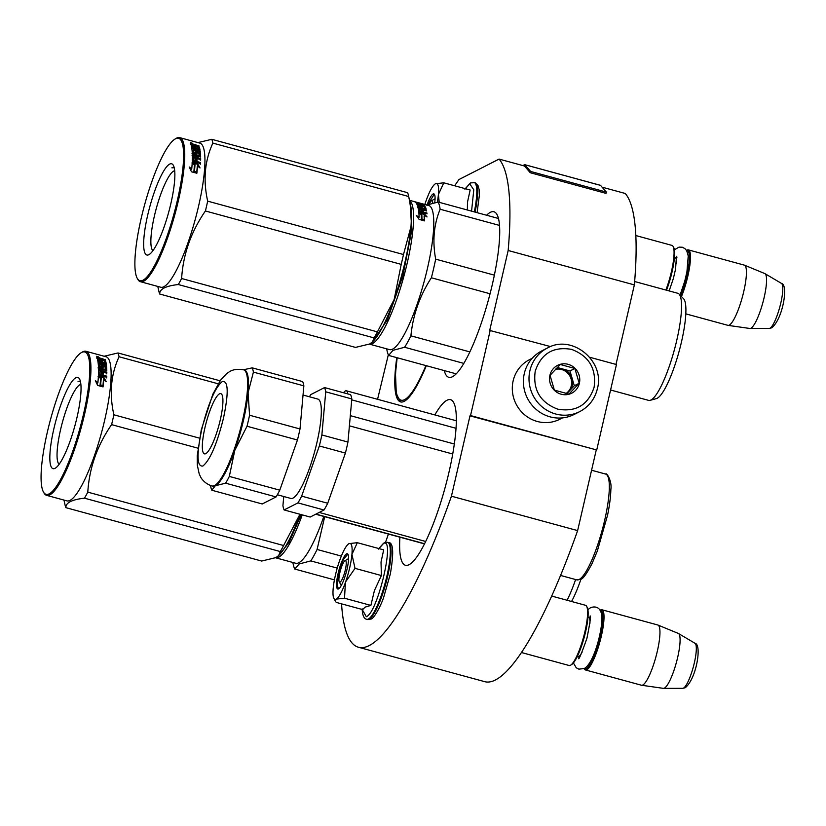<?xml version="1.0" encoding="UTF-8"?>
<svg xmlns="http://www.w3.org/2000/svg" width="826" height="826" viewBox="0 0 826 826"><rect width="100%" height="100%" fill="white"/><g stroke="black" fill="none" stroke-linecap="round" stroke-linejoin="round"><path stroke-width="1.24" d="M596.186 450.253L577.632 530.602L451.44 496.199L469.984 415.85L596.733 449.974L616.454 364.545L589.661 357.245M341.561 603.858A255.203 53.06 -74.8 0 0 358.412 647.233L484.604 681.636A255.203 53.06 -74.8 0 0 577.632 530.602M616 364.421L634.358 284.898A255.203 53.06 -74.8 0 0 625.282 193.49L602.082 187.161M358.412 647.233A255.203 53.06 -74.8 0 0 451.44 496.199M388.323 354.798L377.565 399.309M522.868 165.572L524.613 164.684A2.674 0.558 105.2 0 1 524.727 164.663A2.674 0.558 105.2 0 1 524.789 164.715L524.314 165.964L499.08 159.088L458.977 179.531A255.203 53.06 -74.8 0 0 454.692 185.778M634.358 284.898L508.166 250.495A255.203 53.06 -74.8 0 0 499.08 159.088M508.166 250.495L489.704 330.421L550.643 346.61M596.733 449.974L470.531 415.571L490.252 330.142M470.531 415.571L469.984 415.85M434.858 414.931A85.811 17.842 105.2 0 1 446.99 400.249A85.811 17.842 105.2 0 1 450.573 399.681A85.811 17.842 105.2 0 1 447.248 479.421A85.811 17.842 105.2 0 1 409.025 564.695A85.811 17.842 105.2 0 1 405.432 565.263A85.811 17.842 105.2 0 1 399.908 537.189M388.396 534.05A85.811 17.842 105.2 0 1 385.535 542.29M426.33 365.691A85.811 17.842 105.2 0 1 404.172 401.353A85.811 17.842 105.2 0 1 400.589 401.921A85.811 17.842 105.2 0 1 396.79 357.637M486.607 215.245A85.811 17.842 105.2 0 1 490.376 212.323A85.811 17.842 105.2 0 1 493.958 211.755A85.811 17.842 105.2 0 1 490.634 291.495A85.811 17.842 105.2 0 1 452.411 376.759A85.811 17.842 105.2 0 1 448.828 377.327A85.811 17.842 105.2 0 1 444.264 370.585M547.359 348.056L541.773 350.905A35.663 34.279 63 0 0 524.314 373.507A35.663 34.279 63 0 0 550.075 416.851A35.663 34.279 63 0 0 574.163 414.445L579.759 411.596C588.917 406.691 594.782 399.113 597.353 388.86C605.303 361.076 572.057 333.807 547.359 348.056A35.663 34.279 63 0 0 529.91 370.657A35.663 34.279 63 0 0 542.455 407.146A35.663 34.279 63 0 0 579.759 411.596M594.101 387.301C596.548 368.664 589.031 356.016 571.561 349.377C553.265 346.27 541.144 353.559 535.207 371.246C532.76 389.882 540.276 402.52 557.746 409.169C576.042 412.277 588.164 404.988 594.101 387.301M579.377 383.285A15.601 14.992 63 0 0 568.102 364.318A15.601 14.992 63 0 0 549.93 375.252A15.601 14.992 63 0 0 561.205 394.219A15.601 14.992 63 0 0 579.377 383.285M579.191 383.264L574.865 368.468L560.286 364.493L550.044 375.314L554.37 390.12L568.949 394.095L579.191 383.264L574.297 385.763L569.971 370.957L557.251 367.487M574.865 368.468L569.971 370.957M566.791 393.682L574.297 385.763M566.099 393.537A13.371 12.855 63 0 0 569.176 391.173A13.371 12.855 63 0 0 572.346 385.226A13.371 12.855 63 0 0 572.129 378.36A13.371 12.855 63 0 0 562.682 368.974A13.371 12.855 63 0 0 555.733 369.036M555.392 369.387A13.371 12.855 -117 0 1 571.282 385.773A13.371 12.855 63 0 1 565.975 393.517M532.161 358.308L529.518 359.661A33.432 32.131 63 0 0 513.153 380.838A33.432 32.131 63 0 0 537.303 421.477A33.432 32.131 63 0 0 559.883 419.226L562.527 417.884M345.031 560.72A11.141 2.313 -74.8 0 0 344.958 560.761A11.141 2.313 -74.8 0 0 340.333 570.787A11.141 2.313 -74.8 0 0 339.228 581.772A11.141 2.313 -74.8 0 0 340.105 582.082A11.141 2.313 105.2 0 0 345.309 570.002A11.141 2.313 105.2 0 0 345.031 560.72M521.351 652.488L569.093 665.498A31.202 6.484 -74.8 0 0 570.394 665.291A31.202 6.484 105.2 0 0 570.611 665.178A31.202 6.484 105.2 0 0 583.559 637.104A31.202 6.484 105.2 0 0 586.646 606.336A31.202 6.484 105.2 0 0 585.51 605.293L551.634 596.052M586.646 606.336L587.224 607.399A30.314 6.298 105.2 0 1 584.219 637.28A30.314 6.298 105.2 0 1 571.644 664.548L570.611 665.178M584.271 668.513A30.314 6.298 -74.8 0 0 586.161 668.678A30.314 6.298 105.2 0 0 600.058 636.929A30.314 6.298 105.2 0 0 600.11 610.393M587.916 609.66L590.528 607.709C594.338 606.191 602.784 605.613 601.844 621.018C600.853 636.237 593.078 663.887 584.188 668.554L584.354 668.926A31.202 6.484 -74.8 0 0 585.5 669.969A31.202 6.484 -74.8 0 0 586.801 669.762A31.202 6.484 105.2 0 0 600.708 638.756A31.202 6.484 105.2 0 0 601.917 609.764A31.202 6.484 105.2 0 0 600.605 609.97A31.202 6.484 -74.8 0 0 600.399 610.084L600.048 610.29M585.5 669.969L641.451 685.229A31.202 6.484 -74.8 0 0 641.616 685.26A31.202 6.484 -74.8 0 0 642.752 685.022A31.202 6.484 105.2 0 0 656.556 654.409A31.202 6.484 105.2 0 0 658.023 625.075A31.202 6.484 105.2 0 0 657.868 625.014L601.917 609.764M641.616 685.26L663.35 688.347A28.466 5.916 -74.8 0 0 663.536 688.368A28.466 5.916 -74.8 0 0 664.393 688.13A28.466 5.916 105.2 0 0 676.876 660.624A28.466 5.916 105.2 0 0 678.487 633.521A28.466 5.916 105.2 0 0 678.322 633.439L658.023 625.075M432.721 203.031A11.141 2.313 105.2 0 0 431.502 200.842A11.141 2.313 -74.8 0 0 431.43 200.883A11.141 2.313 -74.8 0 0 429.283 203.981M635.865 235.565L671.982 245.405A31.202 6.484 105.2 0 1 673.118 246.458A31.202 6.484 105.2 0 1 665.88 290.04M673.118 246.458L673.696 247.521A30.314 6.298 105.2 0 1 666.52 290.215M686.582 250.505A30.314 6.298 105.2 0 1 688.791 265.084A30.314 6.298 105.2 0 1 680.655 295.708M681.481 296.565A31.202 6.484 105.2 0 0 689.7 266.437A31.202 6.484 105.2 0 0 688.388 249.886A31.202 6.484 105.2 0 0 687.077 250.092A31.202 6.484 -74.8 0 0 686.871 250.206L686.52 250.412M685.838 313.87L727.923 325.341A31.202 6.484 -74.8 0 0 728.088 325.382A31.202 6.484 -74.8 0 0 729.224 325.134A31.202 6.484 105.2 0 0 743.028 294.521A31.202 6.484 105.2 0 0 744.494 265.187A31.202 6.484 105.2 0 0 744.329 265.136L688.388 249.886M728.088 325.382L749.822 328.469A28.466 5.916 -74.8 0 0 750.008 328.48A28.466 5.916 -74.8 0 0 750.865 328.252A28.466 5.916 105.2 0 0 763.348 300.747A28.466 5.916 105.2 0 0 764.959 273.643A28.466 5.916 105.2 0 0 764.793 273.561L744.494 265.187M349.697 567.772A28.972 6.019 -74.8 0 0 351.938 554.37L355.025 568.36L345.64 581.824A28.972 6.019 -74.8 0 0 349.697 567.772M348.779 543.745L348.975 543.632C346.208 545.356 343.079 551.035 339.6 560.668A28.972 6.019 -74.8 0 0 333.219 588.153L333.167 588.701A28.972 6.019 105.2 0 0 333.88 598.375A28.972 6.019 105.2 0 0 336.068 599.201L335.459 601.338L336.275 602.412L362.645 609.598L365.092 607.141L370.874 605.406L374.436 590.497L381.395 575.546L381.023 562.031L383.698 549.879L357.328 542.692L351.938 554.37C352.578 546.192 351.587 542.61 348.975 543.632L357.328 542.692M378.793 548.547L383.212 543.642C395.83 535.217 377.916 612.809 366.341 616.723L362.18 609.474M347.065 569.104A18.275 3.8 105.2 0 1 338.65 588.845A18.275 3.8 105.2 0 1 338.071 573.688A18.275 3.8 105.2 0 1 348.045 554.38A18.275 3.8 105.2 0 1 347.065 569.104M336.068 599.201L336.244 599.118A28.972 6.019 105.2 0 0 345.423 582.444L345.64 581.824M381.395 575.546L355.025 568.36M345.423 582.444L344.504 598.22L336.244 599.118M370.874 605.406L344.504 598.22M338.918 588.659L338.299 588.721L337.091 584.137L338.598 573.75L343.224 559.791L347.674 554.308L348.18 554.68M437.346 202.163A28.972 6.019 -74.8 0 0 438.41 194.492L439.215 202.329M465.265 188.669L469.684 183.764L473.783 189.784L471.574 211.146M427.145 204.817A18.275 3.8 105.2 0 1 434.517 194.502A18.275 3.8 105.2 0 1 434.744 202.607M467.351 210L467.495 202.143L470.159 190.001L443.789 182.814L438.41 194.492C439.05 186.315 438.059 182.732 435.447 183.754L443.789 182.814M424.843 204.456A28.972 6.019 -74.8 0 1 426.071 200.79C429.551 191.157 432.679 185.478 435.447 183.754L435.25 183.868M427.816 204.528L434.146 194.43L434.652 194.791M454.362 444.016L350.317 415.654M452.751 454.011L349.408 425.834M456.066 428.312L351.731 399.867M347.746 393.888A22.292 4.636 -74.8 0 0 346.331 390.791A22.292 4.636 -74.8 0 0 343.544 392.742M424.523 543.715L315.945 514.113M425.638 541.464L319.208 512.45M229.329 476.416A66.421 13.805 -74.8 0 1 225.612 483.179L215.297 485.771A60.174 12.514 -74.8 0 1 212.778 486.173L211.941 485.936A60.174 12.514 -74.8 0 0 242.565 420.331A60.174 12.514 -74.8 0 0 243.598 369.821L244.434 370.048A60.174 12.514 105.2 0 1 248.079 392.742A60.174 12.514 105.2 0 1 243.412 420.568A60.174 12.514 -74.8 0 1 234.77 450.407L229.329 476.416L279.777 490.169L297.453 440A66.421 13.805 105.2 0 0 298.785 434.466A66.421 13.805 105.2 0 0 300.003 428.983L303.854 385.866A66.421 13.805 105.2 0 0 302.677 381.602L252.229 367.849A66.421 13.805 105.2 0 1 253.406 372.113L248.079 392.742L249.555 415.23A66.421 13.805 105.2 0 1 248.347 420.713A66.421 13.805 105.2 0 1 247.015 426.247L297.453 440M346.744 447.537A66.421 13.805 105.2 0 1 345.413 453.071L327.726 503.251L301.645 496.137L319.332 445.968A66.421 13.805 -74.8 0 0 320.664 440.423A66.421 13.805 -74.8 0 0 321.872 434.951L347.952 442.065A66.421 13.805 105.2 0 1 346.744 447.537M319.332 445.968L345.413 453.071M283.752 496.509L282.926 505.677A66.421 13.805 -74.8 0 0 284.103 509.941L310.184 517.045L324.009 510.003A66.421 13.805 -74.8 0 0 327.726 503.251M284.103 509.941L297.928 502.889L324.009 510.003M347.952 442.065L351.814 398.937L325.733 391.823L321.872 434.951M325.733 391.823A66.421 13.805 105.2 0 0 324.556 387.57L350.637 394.683A66.421 13.805 105.2 0 1 351.814 398.937M324.556 387.57L310.731 394.621A66.421 13.805 105.2 0 0 309.451 396.79M297.928 502.889A66.421 13.805 -74.8 0 0 301.645 496.137M277.329 494.753L290.783 498.429A51.491 10.707 -74.8 0 0 316.988 442.302A51.491 10.707 105.2 0 0 317.876 399.082L303.039 395.035M210.465 485.471L210.857 487.278A66.421 13.805 -74.8 0 0 211.786 490.221L215.297 485.771A60.174 12.514 -74.8 0 0 234.77 450.407L247.015 426.247M249.555 415.23L300.003 428.983M225.612 483.179L276.06 496.932A66.421 13.805 -74.8 0 0 279.777 490.169M211.786 490.221L262.224 503.974L276.06 496.932M243.453 369.78L252.229 367.849M253.406 372.113L303.854 385.866M204.951 427.661A31.202 6.484 -74.8 0 0 204.414 453.856A31.202 6.484 -74.8 0 0 220.294 419.835A31.202 6.484 105.2 0 0 220.831 393.651A31.202 6.484 105.2 0 0 204.951 427.661M323.802 516.436A74.67 15.529 105.2 0 1 298.795 562.754A74.67 15.529 -74.8 0 1 295.677 563.249L275.564 557.767A74.67 15.529 -74.8 0 0 278.61 557.251A74.67 15.529 -74.8 0 0 302.233 514.877M278.207 556.032L289.048 542.383L301.201 514.598M337.235 568.102L310.803 560.895L299.157 563.982L294.799 569.062L334.427 579.862M341.334 556.084L317.091 549.476L324.701 516.684M317.091 549.476A82.466 17.15 105.2 0 1 310.803 560.895M292.817 562.465L293.313 564.685A82.466 17.15 -74.8 0 0 294.799 569.062M575.608 579.542A55.497 11.543 105.2 0 1 567.07 600.265M580.946 579.171A52.152 10.841 105.2 0 1 571.561 601.483M197.951 448.177L111.593 424.626A84.696 17.604 -74.8 0 0 112.77 419.691A84.696 17.604 105.2 0 0 113.864 414.797C109.177 393.703 110.911 374.354 119.058 356.76A84.696 17.604 105.2 0 0 118.004 352.96L104.117 356.243M59.111 464.284A41.589 8.652 -74.8 0 1 60.546 429.757A41.589 8.652 105.2 0 1 80.896 384.379M53.814 429.014A47.247 9.819 -74.8 0 0 55.311 468.187A47.247 9.819 -74.8 0 0 77.055 417.161A47.247 9.819 -74.8 0 0 79.595 379.093A47.247 9.819 -74.8 0 0 53.814 429.014M43.334 491.78A73.772 15.343 -74.8 0 1 47.299 432.339A73.772 15.343 105.2 0 1 81.258 352.681A73.772 15.343 105.2 0 1 83.581 413.836A73.772 15.343 -74.8 0 1 43.334 491.78L43.902 492.843A74.67 15.529 -74.8 0 0 46.638 495.352A74.67 15.529 -74.8 0 0 84.644 413.95A74.67 15.529 105.2 0 0 85.914 351.277A74.67 15.529 105.2 0 0 82.29 352.062L81.258 352.681M63.974 500.081L64.965 504.583A84.696 17.604 -74.8 0 0 65.873 507.66L261.677 561.05L275.832 557.622L278.661 555.588L280.282 551.562A84.696 17.604 -74.8 0 0 283.607 545.532L87.793 492.141C89.311 467.888 97.251 445.39 111.593 424.626M278.661 555.588L279.663 554.525A75.775 15.756 -74.8 0 0 299.941 514.257L283.607 545.532M280.282 551.562L84.479 498.181A84.696 17.604 -74.8 0 0 87.793 492.141M65.873 507.66C65.657 502.755 71.862 499.585 84.479 498.181M99.471 361.499L99.564 362.407M220.108 380.796L118.004 352.96M85.914 351.277L106.11 356.78A74.67 15.529 105.2 0 1 104.83 419.463A74.67 15.529 -74.8 0 1 66.834 500.855L46.638 495.352M218.178 383.791L119.058 356.76M199.531 438.152L113.864 414.797M99.894 376.842L103.467 377.823L105.201 380.817M103.704 379.681A74.67 15.529 105.2 0 1 103.074 386.599L100.648 384.586A74.67 15.529 105.2 0 0 101.206 377.812L98.418 375.768L103.756 377.224L106.213 381.591L103.704 379.681L103.405 380.249A73.772 15.343 105.2 0 1 102.868 386.413M103.756 377.224L103.467 377.823M100.06 374.147L99.76 374.767A73.772 15.343 105.2 0 0 99.812 372.02L100.111 371.37A74.67 15.529 105.2 0 1 100.06 374.147L101.608 374.756A74.67 15.529 105.2 0 0 101.66 372.216L103.219 372.64A74.67 15.529 105.2 0 1 103.167 375.18L106.781 376.171L106.74 377.306L98.47 374.57A74.67 15.529 105.2 0 0 98.511 368.169L105.232 369.449A74.67 15.529 105.2 0 0 105.078 366.878L103.023 366.31A74.67 15.529 105.2 0 1 103.126 367.973L98.459 366.692A74.67 15.529 105.2 0 0 97.53 359.475L99.079 359.899A74.67 15.529 105.2 0 1 99.399 361.406L100.978 361.953A74.67 15.529 105.2 0 0 100.71 360.652L102.269 361.076A74.67 15.529 105.2 0 1 102.527 362.377L104.572 362.82A74.67 15.529 105.2 0 0 104.148 360.879L97.396 358.938A74.67 15.529 105.2 0 0 96.859 357.255L99.76 357.844L100.855 358.453L100.576 359.258L101.66 359.258M99.481 358.66L100.576 359.258M104.902 359.744L101.691 358.37L100.855 358.453L101.691 358.37L101.422 359.186M105.057 359.289A74.67 15.529 105.2 0 1 105.263 359.847L102.3 359.042L101.763 360.136M102.3 359.042L101.639 360.508M102.063 359.744L101.453 359.909M101.918 359.702L105.614 360.952A74.67 15.529 105.2 0 1 106.234 363.832L106.182 363.956M104.881 360.508L104.603 361.313L105.336 361.747A73.772 15.343 105.2 0 1 105.842 364.018M105.625 363.977L99.554 362.325L99.739 363.956M99.657 363.099L106.389 364.937L106.12 365.65M106.389 364.937L106.492 365.742L99.76 363.915L99.471 364.648A73.772 15.343 105.2 0 1 99.678 367.126L100.989 367.622L101.505 366.899M99.76 363.915A74.67 15.529 105.2 0 1 99.977 366.414L99.678 367.126M101.195 366.889A73.772 15.343 105.2 0 1 101.237 367.549M101.113 365.949L101.402 365.226A74.67 15.529 105.2 0 1 101.526 366.837L99.977 366.414M101.732 365.773L106.286 367.363A73.772 15.343 105.2 0 1 106.492 370.698M102.021 365.04L105.893 366.104L105.604 366.827M105.893 366.104L106.286 367.363M106.575 366.63A74.67 15.529 105.2 0 1 106.802 370.43L106.73 370.606M102.92 371.845L103.219 371.184A74.67 15.529 105.2 0 0 103.198 369.852L102.899 370.533A73.772 15.343 105.2 0 1 102.92 371.845L106.544 372.825L106.544 373.848M103.219 371.184L106.833 372.165L106.544 372.825M106.833 372.165L106.833 373.197L100.111 371.37M101.608 374.756L101.309 375.376A73.772 15.343 105.2 0 0 101.33 374.684M101.65 372.939L102.92 373.29A73.772 15.343 105.2 0 1 102.868 375.799L106.482 376.78L106.44 377.905M103.219 372.64L102.92 373.29M105.201 369.511L104.933 370.141A73.772 15.343 105.2 0 0 104.912 369.511M103.023 366.31L102.723 367.033A73.772 15.343 105.2 0 1 102.806 368.22M98.852 367.911L98.16 367.394M99.079 359.899L98.8 360.683A73.772 15.343 105.2 0 1 99.11 362.18L99.388 362.366M99.399 361.406L99.11 362.18M100.978 361.953L100.72 362.635M100.514 361.829A73.772 15.343 105.2 0 1 100.669 362.624M102.269 361.076L101.99 361.86A73.772 15.343 105.2 0 1 102.228 363.048M102.527 362.377L102.279 363.068M104.344 362.872L104.086 363.554M104.551 362.862L104.282 363.585A73.772 15.343 105.2 0 0 104.21 363.213M97.613 359.868L98.955 360.239M100.731 360.725L102.248 361.138M101.66 370.76A74.67 15.529 105.2 0 0 101.639 369.428L100.338 369.077L99.791 369.841L99.812 370.833L101.371 371.421L101.66 370.76L100.101 370.172L99.812 370.833M100.091 369.17L100.101 370.172M101.361 370.678A73.772 15.343 105.2 0 1 101.371 371.421M98.562 358.102A74.67 15.529 105.2 0 1 98.81 358.856L100.359 359.279A74.67 15.529 105.2 0 0 100.091 358.432L98.562 358.102L98.294 358.918A73.772 15.343 105.2 0 1 98.387 359.217M98.769 358.959L99.812 359.248M100.906 361.561L101.99 361.86M97.726 360.394L98.8 360.683M98.831 367.962L102.837 368.675M98.222 368.861L104.933 370.141M99.76 374.767L101.309 375.376M99.626 363.182L99.368 363.853M102.021 359.847L104.85 360.621M96.58 358.071L98.47 358.381M97.416 357.204L97.148 358.03M97.313 356.429L97.674 356.956M97.086 357.121L97.396 357.782M106.802 370.43L103.198 369.852M97.902 382.665A74.67 15.529 105.2 0 0 98.397 376.026L100.906 377.864A74.67 15.529 105.2 0 1 100.338 384.648L103.043 386.898L97.664 385.432L95.372 380.641L97.902 382.665L97.613 383.171A73.772 15.343 105.2 0 0 97.685 382.49M100.906 377.864L100.617 378.432A73.772 15.343 105.2 0 1 100.06 385.143L101.763 386.547M98.108 376.615L100.617 378.432M95.992 381.88L97.613 383.171M98.222 356.76L96.714 356.295L98.191 356.863M78.057 381.457L80.421 381.395M409.52 200.284L428.777 205.529A74.67 15.529 105.2 0 1 425.875 274.913A74.67 15.529 105.2 0 1 392.618 349.109A74.67 15.529 -74.8 0 1 389.49 349.605L369.377 344.122A74.67 15.529 -74.8 0 0 372.423 343.606A74.67 15.529 -74.8 0 0 405.05 271.899A74.67 15.529 -74.8 0 0 409.562 200.481M372.02 342.387L387.239 320.085L402.84 276.07L411.813 230.144L410.119 202.979M424.151 213.531L427.042 216.939L424.378 215.328A74.67 15.529 -74.8 0 1 424.533 220.645L421.962 218.911A74.67 15.529 -74.8 0 0 421.745 213.769L418.803 212.076L424.151 213.531L423.852 214.264L421.497 213.624M425.276 215.865L423.852 214.264M424.244 220.439A73.772 15.343 -74.8 0 0 424.089 216.04L424.378 215.328M417.595 217.135L418.803 217.919L419.092 217.238L416.418 215.514L419.143 219.417L424.533 220.883L421.673 218.942A74.67 15.529 -74.8 0 0 421.466 213.789L421.167 214.502L418.534 212.994M421.673 218.942L421.374 219.602A73.772 15.343 -74.8 0 0 421.167 214.502M422.437 220.315L421.374 219.602M419.092 217.238A74.67 15.529 -74.8 0 0 418.823 212.261L421.466 213.789M422.499 205.024L422.788 204.765A74.67 15.529 -74.8 0 0 421.993 203.97L415.21 202.091A74.67 15.529 -74.8 0 0 414.311 201.596L418.266 202.928M419.825 203.124L422.788 203.939A74.67 15.529 -74.8 0 0 422.447 203.805L419.019 203.134M422.478 204.414L419.608 203.289M424.543 205.509L424.554 205.468A74.67 15.529 -74.8 0 0 423.377 204.27L423.129 205.127A73.772 15.343 -74.8 0 1 423.304 205.24M417.935 203.785L417.915 205.003L417.935 203.785L424.554 205.468M418.844 206.552L419.03 206.004A74.67 15.529 -74.8 0 0 418.421 204.6L424.812 206.335M424.915 206.004L418.183 204.177M425.06 206.696L424.44 207.14M418.421 204.6L418.152 205.426A73.772 15.343 -74.8 0 1 418.627 206.5M420.207 206.923L419.154 206.634M420.362 206.448L420.403 206.975M420.589 206.428A74.67 15.529 -74.8 0 0 420.207 205.498L420.764 205.488L420.517 206.252M420.764 205.488L424.636 206.541L424.161 207.305M421.797 206.665L420.548 206.324M426.154 209.267L425.607 209.257L426.185 209.174A74.67 15.529 -74.8 0 0 425.38 206.913L425.111 207.739A73.772 15.343 -74.8 0 1 425.7 209.277M425.607 209.257L422.633 208.451L422.354 209.236A73.772 15.343 -74.8 0 1 422.509 209.856M420.94 212.148A82.466 17.15 -74.8 0 1 421.343 211.487A73.772 15.343 -74.8 0 1 421.466 212.292L421.766 211.601L420.186 211.043A74.67 15.529 -74.8 0 0 419.876 209.133L426.608 210.971L426.464 210.289L422.84 209.298L422.633 209.887M422.84 209.298A74.67 15.529 -74.8 0 0 422.633 208.451M426.464 210.289L426.247 210.878M422.85 210.795L421.59 210.454M419.876 209.133L419.587 209.907A73.772 15.343 -74.8 0 1 419.897 211.797L420.455 211.239M421.766 211.601A74.67 15.529 -74.8 0 0 421.487 209.845L423.036 210.269L422.757 211.043L421.632 210.744M423.026 212.716A73.772 15.343 -74.8 0 0 422.757 211.043M424.151 208.864L417.894 206.913A74.67 15.529 -74.8 0 1 418.71 211.208L427.032 213.81L426.939 213.005L423.315 212.024L423.046 212.726M423.315 212.024A74.67 15.529 -74.8 0 0 423.036 210.269M426.939 213.005L426.66 213.717M418.472 206.841L418.193 207.636L419.453 207.976M422.509 208.813L421.188 208.451M424.523 208.4A74.67 15.529 -74.8 0 0 423.986 206.861L421.931 206.304L421.652 207.119A73.772 15.343 -74.8 0 1 421.745 207.347L417.615 206.004A74.67 15.529 -74.8 0 0 415.457 202.287L417.016 202.711L416.459 203.485M422.148 206.293L421.652 207.109M422.262 207.357L421.714 207.336L422.292 207.274A74.67 15.529 -74.8 0 0 421.931 206.304M418.317 207.295L417.347 206.81M417.016 202.711A74.67 15.529 -74.8 0 1 417.615 203.351L417.357 204.198A73.772 15.343 -74.8 0 0 416.758 203.568M422.582 204.745L420.775 204.259A74.67 15.529 -74.8 0 0 420.269 203.692L418.71 203.268A74.67 15.529 -74.8 0 1 419.216 203.836L419.133 204.105M418.596 203.661L417.533 203.65M420.269 203.692L420.062 204.363M420.073 204.342L419.143 204.084M419.701 208.348L419.422 209.133M419.546 207.698L421.074 208.018A74.67 15.529 -74.8 0 1 421.291 208.875L419.98 208.524M421.291 208.875L421.074 209.463M420.95 209.432A73.772 15.343 -74.8 0 0 420.795 208.813L419.959 208.586M416.118 202.122L417.615 202.525A74.67 15.529 -74.8 0 1 418.08 202.773L416.521 202.349A74.67 15.529 -74.8 0 0 416.118 202.122L416.056 202.329M417.615 207.708L418.193 207.636M424.368 207.367L425.111 207.739M422.354 204.858L423.129 205.127M422.602 204.001L423.377 204.27M424.636 206.541L425.38 206.913M417.615 203.351L419.216 203.836M463.778 363.388L404.616 347.261L392.98 350.338L388.623 355.417L456.179 373.837M494.382 275.151L435.674 259.147A82.466 17.15 105.2 0 1 431.378 277.773L490.055 293.767M498.522 218.498L438.152 202.04A82.466 17.15 105.2 0 1 440.134 209.236L499.565 225.436M435.674 259.147C432.339 241.192 433.826 224.558 440.134 209.236M469.818 351.897L410.914 335.831C412.907 315.16 419.732 295.811 431.378 277.773M410.914 335.831A82.466 17.15 105.2 0 1 404.616 347.261M438.152 202.04L426.505 205.127M386.64 348.82L387.126 351.04A82.466 17.15 -74.8 0 0 388.623 355.417M634.647 281.521L677.816 293.292A55.497 11.543 105.2 0 1 679.075 294.066A55.497 11.543 105.2 0 1 674.811 348.169A55.497 11.543 105.2 0 1 650.94 400.011A55.497 11.543 -74.8 0 1 650.093 400.352A55.497 11.543 -74.8 0 1 648.616 400.383L610.579 390.006M679.075 294.066L683.587 298.744A52.152 10.841 105.2 0 1 679.581 349.574A52.152 10.841 105.2 0 1 657.155 398.297A52.152 10.841 -74.8 0 1 656.36 398.617L650.093 400.352M211.817 139.315L407.631 192.695A84.696 17.604 105.2 0 1 408.529 195.783L410.543 204.92A75.775 15.756 105.2 0 1 410.935 226.84L403.491 254.532A84.696 17.604 105.2 0 1 402.386 259.426A84.696 17.604 105.2 0 1 401.219 264.372L205.406 210.981A84.696 17.604 -74.8 0 0 206.583 206.046A84.696 17.604 105.2 0 0 207.677 201.152C203 180.058 204.724 160.719 212.871 143.115A84.696 17.604 105.2 0 0 211.817 139.315L197.93 142.599M152.924 250.639A41.589 8.652 -74.8 0 1 154.369 216.113A41.589 8.652 105.2 0 1 174.709 170.734M147.637 215.369A47.247 9.819 -74.8 0 0 149.124 254.542A47.247 9.819 -74.8 0 0 170.879 203.516A47.247 9.819 -74.8 0 0 173.419 165.448A47.247 9.819 -74.8 0 0 147.637 215.369M137.147 278.135A73.772 15.343 -74.8 0 1 141.112 218.694A73.772 15.343 105.2 0 1 175.071 139.036A73.772 15.343 105.2 0 1 177.404 200.191A73.772 15.343 -74.8 0 1 137.147 278.135L137.725 279.198A74.67 15.529 -74.8 0 0 140.461 281.707A74.67 15.529 -74.8 0 0 178.457 200.315A74.67 15.529 105.2 0 0 179.738 137.632A74.67 15.529 105.2 0 0 176.103 138.417L175.071 139.036M157.797 286.436L158.788 290.938A84.696 17.604 -74.8 0 0 159.686 294.025L355.49 347.405L369.656 343.988L372.474 341.943L374.095 337.917A84.696 17.604 -74.8 0 0 377.42 331.887L181.617 278.507C183.135 254.243 191.064 231.745 205.406 210.981M372.485 341.954L373.486 340.88A75.775 15.756 -74.8 0 0 394.178 299.446L377.42 331.887M374.095 337.917L178.292 284.536A84.696 17.604 -74.8 0 0 181.617 278.507M159.686 294.025C159.48 289.11 165.675 285.951 178.292 284.536M408.529 195.783A84.696 17.604 105.2 0 1 408.674 196.505C411.007 207.419 411.761 217.537 410.935 226.84A75.775 15.756 105.2 0 1 394.178 299.446L401.219 264.372M193.294 147.864L193.212 148.721M179.738 137.632L199.923 143.146A74.67 15.529 105.2 0 1 198.653 205.819A74.67 15.529 -74.8 0 1 160.647 287.211L140.461 281.707M408.674 196.505L212.871 143.115M403.491 254.532L207.677 201.152M193.718 163.207L197.28 164.178L199.014 167.172M197.517 166.036A74.67 15.529 105.2 0 1 196.898 172.954L194.471 170.941A74.67 15.529 105.2 0 0 195.029 164.167L192.231 162.123L197.579 163.579L200.037 167.946L197.517 166.036L197.228 166.604A73.772 15.343 105.2 0 1 196.681 172.779M197.579 163.579L197.28 164.178M193.873 160.502L193.583 161.122A73.772 15.343 105.2 0 0 193.625 158.375L193.924 157.725A74.67 15.529 105.2 0 1 193.873 160.502L195.421 161.111A74.67 15.529 105.2 0 0 195.473 158.571L197.032 158.995A74.67 15.529 105.2 0 1 196.98 161.535L200.594 162.526L200.553 163.662L192.282 160.925A74.67 15.529 105.2 0 0 192.334 154.534L199.045 155.804A74.67 15.529 105.2 0 0 198.901 153.233L196.836 152.665A74.67 15.529 105.2 0 1 196.939 154.328L192.272 153.058A74.67 15.529 105.2 0 0 191.343 145.83L192.902 146.254A74.67 15.529 105.2 0 1 193.212 147.761L194.791 148.308A74.67 15.529 105.2 0 0 194.533 147.007L196.092 147.431A74.67 15.529 105.2 0 1 196.351 148.732L198.385 149.176A74.67 15.529 105.2 0 0 197.972 147.234L191.209 145.293A74.67 15.529 105.2 0 0 190.672 143.621L193.573 144.199L194.668 144.808L194.399 145.624L195.473 145.613M193.305 145.015L194.399 145.624M198.725 146.109L195.504 144.726L194.668 144.808L195.504 144.726L195.235 145.541M198.87 145.644A74.67 15.529 105.2 0 1 199.087 146.202L196.113 145.397L195.586 146.491M196.113 145.397L195.452 146.863M195.876 146.099L195.266 146.264M195.731 146.057L199.427 147.307A74.67 15.529 105.2 0 1 200.047 150.198L199.448 150.332L200.006 150.311M198.705 146.873L198.426 147.668L199.149 148.102A73.772 15.343 105.2 0 1 199.665 150.373M199.448 150.332L193.367 148.68L193.563 150.311M193.48 149.454L200.212 151.292L199.933 152.005M200.212 151.292L200.305 152.108L193.573 150.27L193.284 151.003A73.772 15.343 105.2 0 1 193.501 153.481L194.812 153.977L195.318 153.254M193.573 150.27A74.67 15.529 105.2 0 1 193.79 152.769L193.501 153.481M195.008 153.244A73.772 15.343 105.2 0 1 195.05 153.904M194.926 152.304L195.225 151.581A74.67 15.529 105.2 0 1 195.349 153.192L193.79 152.769M195.545 152.129L200.109 153.719A73.772 15.343 105.2 0 1 200.315 157.054M195.845 151.395L199.706 152.459L199.417 153.192M199.706 152.459L200.109 153.719M200.398 152.986A74.67 15.529 105.2 0 1 200.625 156.785L200.542 156.961M196.743 158.2L197.032 157.539A74.67 15.529 105.2 0 0 197.011 156.207L196.722 156.888A73.772 15.343 105.2 0 1 196.743 158.2L200.357 159.191L200.357 160.213M197.032 157.539L200.656 158.52L200.357 159.191M200.656 158.52L200.656 159.563L193.924 157.725M195.421 161.111L195.132 161.731A73.772 15.343 105.2 0 0 195.153 161.039M195.473 159.294L196.743 159.645A73.772 15.343 105.2 0 1 196.681 162.154L200.305 163.135L200.264 164.26M197.032 158.995L196.743 159.645M199.014 155.866L198.746 156.496A73.772 15.343 105.2 0 0 198.725 155.866M196.836 152.665L196.547 153.388A73.772 15.343 105.2 0 1 196.629 154.576M192.675 154.266L191.983 153.75M192.902 146.254L192.613 147.038A73.772 15.343 105.2 0 1 192.933 148.535L193.377 148.773M193.212 147.761L192.933 148.535M194.791 148.308L194.533 149M194.337 148.184A73.772 15.343 105.2 0 1 194.492 148.979M196.092 147.431L195.803 148.215A73.772 15.343 105.2 0 1 196.051 149.403L196.351 148.732M198.157 149.227L197.899 149.909M198.374 149.217L198.106 149.94A73.772 15.343 105.2 0 0 198.034 149.568M191.436 146.233L192.778 146.594M194.544 147.08L196.061 147.493M195.483 157.116A74.67 15.529 105.2 0 0 195.452 155.784L194.151 155.433L193.614 156.197L193.625 157.188L195.184 157.776L195.483 157.116L193.924 156.527L193.625 157.188M193.904 155.525L193.924 156.527M195.173 157.033A73.772 15.343 105.2 0 1 195.184 157.776M192.386 144.457A74.67 15.529 105.2 0 1 192.623 145.211L194.182 145.634A74.67 15.529 105.2 0 0 193.904 144.787L192.386 144.457L192.107 145.273A73.772 15.343 105.2 0 1 192.21 145.572M192.582 145.314L193.635 145.603M194.719 147.916L195.803 148.215M191.549 146.749L192.613 147.038M192.654 154.317L196.65 155.03M192.035 155.216L198.746 156.496M193.583 161.122L195.132 161.731M193.449 149.537L193.191 150.208M195.845 146.202L198.663 146.976M190.403 144.426L192.282 144.746M191.24 143.569L190.961 144.385M191.126 142.795L191.487 143.321M190.909 143.476L191.219 144.137M200.625 156.785L197.011 156.207M191.725 169.02A74.67 15.529 105.2 0 0 192.221 162.381L194.719 164.219A74.67 15.529 105.2 0 1 194.162 171.003L196.856 173.254L191.477 171.787L189.195 166.997L191.725 169.02L191.436 169.526A73.772 15.343 105.2 0 0 191.498 168.845M194.719 164.219L194.43 164.797A73.772 15.343 105.2 0 1 193.873 171.498L195.586 172.913M191.931 162.97L194.43 164.797M189.804 168.236L191.436 169.526M192.035 143.115L190.538 142.661L192.004 143.218M171.88 167.823L174.245 167.75M594.018 183.63L592.108 183.114M591.612 182.949L590.229 182.598M589.847 182.443A2.674 0.558 105.2 0 1 589.929 182.443A2.674 0.558 105.2 0 1 589.991 182.484L594.204 183.63A2.674 0.558 -74.8 0 0 594.131 183.589A2.674 0.558 -74.8 0 0 594.028 183.609M589.991 182.484L524.789 164.715L530.643 171.457L606.367 192.097L600.512 185.354A2.674 0.558 -74.8 0 0 600.45 185.313A2.674 0.558 -74.8 0 0 600.368 185.313M524.407 165.974L530.261 172.727L605.974 193.367L606.367 192.097M530.261 172.727L530.643 171.457M577.209 656.67L577.797 656.784A20.505 4.264 -74.8 0 0 578.654 656.649A20.505 4.264 -74.8 0 0 582.062 652.21M589.94 623.32A20.505 4.264 -74.8 0 0 588.587 617.218L588.019 617.022M678.487 633.521L695.007 643.289A23.376 4.863 105.2 0 1 693.685 665.549A23.376 4.863 105.2 0 1 683.432 688.141A23.376 4.863 105.2 0 1 682.73 688.337L663.536 688.368M676.411 263.442A20.505 4.264 -74.8 0 0 675.059 257.34L674.491 257.134M764.959 273.643L781.479 283.411A23.376 4.863 105.2 0 1 780.157 305.672A23.376 4.863 105.2 0 1 769.904 328.263A23.376 4.863 105.2 0 1 769.202 328.449L750.008 328.48M388.396 542.537A39.896 8.291 105.2 0 1 386.847 579.615A39.896 8.291 105.2 0 1 369.077 619.263A39.896 8.291 105.2 0 1 367.405 619.521L370.884 619.077C374.033 618.942 381.447 604.529 383.739 597.095L390.326 573.987C393.992 552.666 393.352 542.176 388.396 542.537L387.642 542.331A39.896 8.291 105.2 0 1 386.093 579.408A39.896 8.291 105.2 0 1 368.324 619.056A39.896 8.291 105.2 0 1 366.651 619.314L367.405 619.521M464.914 189.226L470.634 182.897L474.867 182.66A39.896 8.291 105.2 0 1 475.074 212.106M474.114 182.453A39.896 8.291 105.2 0 1 474.31 211.9M605.644 474.072A54.826 11.399 105.2 0 1 603.517 525.026A54.826 11.399 105.2 0 1 579.098 579.501A54.826 11.399 105.2 0 1 576.806 579.873L580.606 579.356C582.784 579.243 586.615 573.946 592.087 563.466L597.322 551.045L607.595 515.063C609.609 505.151 610.693 496.663 610.848 489.601C612.252 480.959 606.346 472.018 605.644 474.072L591.571 470.231M201.771 429.283C196.485 454.641 196.846 466.897 202.855 466.04C210.031 460.175 216.908 444.233 223.474 418.214C228.761 392.866 228.399 380.61 222.38 381.467C215.214 387.332 208.338 403.274 201.771 429.283M105.614 360.952L105.336 361.747M420.186 211.043L419.897 211.797M199.427 147.307L199.149 148.102M397.213 357.761A84.025 17.47 -74.8 0 0 404.564 399.65A84.025 17.47 -74.8 0 0 425.906 365.577M594.183 183.682L600.512 185.354M339.228 581.772L341.252 585.52M344.958 560.761L348.603 558.572M588.587 617.218L590.187 617.652M577.797 656.784L579.408 657.217M695.007 643.289C701.945 644.177 696.731 678.27 685.322 687.686L682.73 688.337M431.43 200.883L435.075 198.684M675.059 257.34L676.659 257.774M781.479 283.411C788.417 284.299 783.203 318.392 771.794 327.808L769.202 328.449M378.442 549.104L384.162 542.785L387.642 542.331M362.16 608.824C362.428 615.205 363.925 618.705 366.651 619.314M333.88 598.375L335.335 601.049M474.867 182.66L477.965 185.385L479.111 189.484L479.328 195.576L477.098 212.654M590.549 617.032L590.001 616.165C591.199 614.658 590.177 622.04 586.925 638.302C581.535 653.593 578.716 660.294 578.479 658.405L578.881 658.157M584.188 668.554L578.861 669.153L576.259 667.79L573.389 662.948M677.021 257.154L676.463 256.287L675.565 269.059L673.397 278.424L669.143 290.928M680.056 295.099L684.744 281.232L686.922 271.857L688.234 255.988L686.716 250.722L684.909 248.585L682.297 247.232L679.013 247.119L674.388 249.782M560.534 575.433L576.806 579.873M346.331 390.791L456.386 420.795M315.708 514.237L424.45 543.88M243.598 369.821C233.954 368.045 229.607 371.762 229.411 371.752L226.489 373.734L220.532 380.197L212.829 394.239L201.276 429.809L197.249 455.818L197.321 465.162L199.2 473.917L200.708 477.108C200.759 477.449 204.156 483.582 211.941 485.936M101.732 359.052L101.453 359.857M98.573 356.977L98.304 357.803M418.307 202.69L418.07 203.547M419.298 203L419.05 203.867M195.545 145.407L195.266 146.212M192.396 143.332L192.128 144.158M397.151 357.741L395.489 373.569L396.294 393.734L400.496 401.901M589.929 182.443L524.727 164.663M600.45 185.313L594.131 183.589"/></g></svg>
